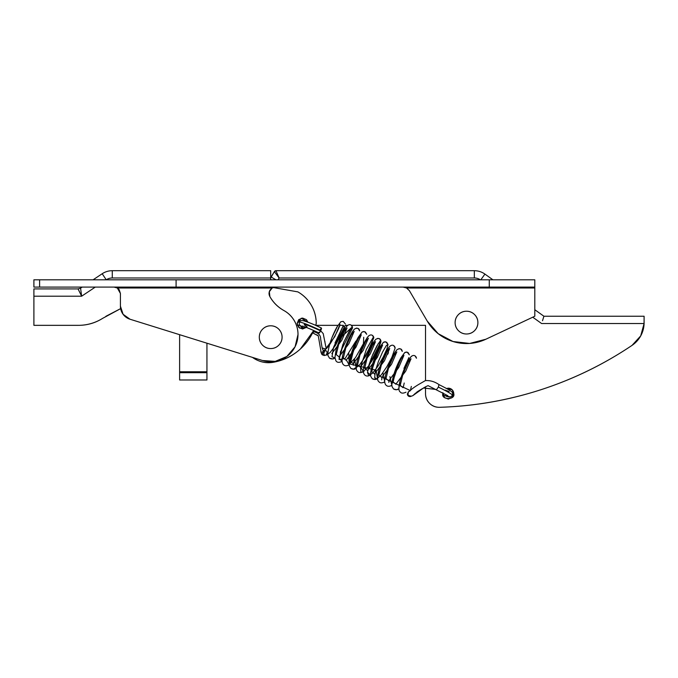 <?xml version="1.0" encoding="UTF-8"?>
<svg xmlns="http://www.w3.org/2000/svg" width="678" height="678" viewBox="0 0 678 678"><rect width="100%" height="100%" fill="white"/><g stroke="black" fill="none" stroke-linecap="round" stroke-linejoin="round"><path stroke-width="1.02" d="M306.431 327.381L302.566 328.983L298.71 327.381L297.108 323.525L301.346 318.194L307.854 322.143L306.431 319.66L302.566 318.058L298.71 319.66L297.108 323.525L298.71 319.66M102.683 318.329A45.536 45.536 0 0 1 78.402 325.338L33.9 325.338L33.9 288.913L78.055 288.913L33.9 288.913L33.9 325.338L78.402 325.338A45.536 45.536 0 0 0 102.683 318.329L120.633 308.634L102.683 318.329C95.267 323.008 87.174 325.338 78.402 325.338M270.691 270.7L270.691 279.802L270.691 277.98L112.277 277.98A10.933 10.933 0 0 0 106.243 279.802L106.234 279.802A10.933 10.933 0 0 1 112.277 277.98L270.691 277.98L270.691 270.7L112.277 270.7L270.691 270.7M273.226 287.54L297.854 291.879A36.434 36.434 0 0 1 316.228 323.516C316.228 316.982 314.592 310.88 311.304 305.227C308.024 299.574 303.541 295.125 297.854 291.879L273.226 287.54M313.719 330.491A54.647 54.647 0 0 1 273.581 362.23A27.323 27.323 0 0 1 252.479 357.391M80.58 288.15L82.174 287.091L80.58 288.15L81.64 296.201L33.9 296.201L81.64 296.201L95.301 287.091L81.64 296.201L78.055 288.913L80.58 288.15L78.055 288.913L79.106 291.048M93.098 279.802L102.2 273.734A18.213 18.213 0 0 1 112.277 270.7L112.277 277.98L112.277 270.7A18.213 18.213 0 0 0 102.2 273.734L106.243 279.802L102.2 273.734L93.098 279.802M252.411 357.365L257.403 360.264C262.589 362.603 267.988 363.264 273.581 362.23C283.794 360.357 292.735 355.925 300.422 348.95L313.736 330.5M321.44 328.042L315.668 325.372L316.228 323.516M105.878 316.312L120.625 308.617M298.71 327.381L297.108 323.525L299.591 328.101L306.388 327.432M282.082 337.178A11.382 11.382 0 0 1 270.691 348.568A11.382 11.382 0 0 1 259.31 337.178A11.382 11.382 0 0 0 270.691 348.568A11.382 11.382 0 0 0 282.082 337.178C282.082 340.322 280.963 343.009 278.743 345.229C276.522 347.458 273.836 348.568 270.691 348.568C267.547 348.568 264.869 347.458 262.64 345.229C260.42 343.009 259.31 340.322 259.31 337.178C259.31 334.042 260.42 331.356 262.64 329.135C264.869 326.906 267.547 325.796 270.691 325.796C273.836 325.796 276.522 326.906 278.743 329.135C280.963 331.356 282.082 334.042 282.082 337.178A11.382 11.382 0 0 0 270.691 325.796A11.382 11.382 0 0 0 259.31 337.178A11.382 11.382 0 0 1 270.691 325.796A11.382 11.382 0 0 1 282.082 337.178M477.888 322.609A11.382 11.382 0 0 1 466.506 333.991A11.382 11.382 0 0 1 455.116 322.609A11.382 11.382 0 0 0 466.506 333.991A11.382 11.382 0 0 0 477.888 322.609C477.888 325.754 476.778 328.44 474.558 330.661C472.329 332.881 469.651 333.991 466.506 333.991C463.362 333.991 460.676 332.881 458.455 330.661C456.235 328.44 455.116 325.754 455.116 322.609C455.116 319.465 456.235 316.779 458.455 314.558C460.676 312.338 463.362 311.227 466.506 311.227C469.651 311.227 472.329 312.338 474.558 314.558C476.778 316.779 477.888 319.465 477.888 322.609A11.382 11.382 0 0 0 466.506 311.227A11.382 11.382 0 0 0 455.116 322.609A11.382 11.382 0 0 1 466.506 311.227A11.382 11.382 0 0 1 477.888 322.609M269.963 290.142L269.327 291.574L269.869 296.6C273.242 302.574 277.929 307.227 283.929 310.549A27.323 27.323 0 0 1 262.564 360.535L130.015 319.228A13.662 13.662 0 0 1 120.421 306.185L120.421 293.464L119.159 289.659L117.93 288.396M534.806 287.091L33.9 287.091L33.9 279.802L33.9 287.091L176.094 287.091L176.094 279.802L39.612 279.802L39.612 287.091L39.612 279.802L33.9 279.802L176.094 279.802L176.094 287.091L489.27 287.091L489.27 279.802L176.094 279.802L489.27 279.802L489.27 287.091L534.806 287.091L534.806 316.236L485.872 339.229A45.536 45.536 0 0 1 427.225 321.058L409.419 290.692L427.225 321.058L438.208 333.695L453.023 341.517L469.659 343.449L485.872 339.229L534.806 316.236L534.806 287.997L406.656 287.997L534.806 287.997L534.806 279.802L534.806 287.091M274.743 287.133L272.132 287.997L269.251 291.845L269.869 296.6C268.259 293.481 269.013 290.616 272.132 287.997L117.328 287.997L272.132 287.997L275.421 287.091M272.624 287.735C269.124 290.243 268.2 293.193 269.869 296.6C273.276 302.549 277.963 307.193 283.929 310.549C288.277 312.956 291.709 316.295 294.235 320.575C296.752 324.855 298.015 329.483 298.015 334.449L295.074 346.78L286.887 356.459L275.209 361.399L262.564 360.535L130.015 319.228L123.082 314.278L120.421 306.185L120.421 293.464L117.328 287.997L114.048 287.091M179.619 334.686L179.619 371.79L206.943 371.79L206.943 343.195L206.943 379.985L179.619 379.985L179.619 334.686M534.806 279.802L489.27 279.802L534.806 279.802M294.235 320.575C296.752 324.855 298.015 329.483 298.015 334.449M117.328 287.997L120.421 293.464L117.328 287.997M406.503 287.93L409.419 290.692L406.656 287.997L403.13 287.091L406.656 287.997M179.619 372.697L206.943 372.697L206.943 379.985L179.619 379.985L179.619 372.697L206.943 372.697L206.943 371.79L179.619 371.79L179.619 372.697M448.2 388.18L446.531 388.477L452.175 389.808L453.752 393.647L452.15 397.511L448.294 399.113L444.429 397.511L442.895 392.715M446.531 388.477L448.294 388.18L452.15 389.782L453.752 393.647A5.466 5.466 0 0 0 448.294 388.18L446.514 388.46M452.15 397.511L453.752 393.46M632.032 345.382L640.702 335.907L644.092 323.525L541.586 323.525L532.747 317.202L541.586 323.525L644.092 323.525L644.1 322.72L644.092 323.525A27.323 27.323 0 0 1 632.032 345.382L632.04 345.382A364.298 364.298 0 0 1 439.59 407.3C473.947 406.266 507.483 400.486 540.197 389.96C572.91 379.434 603.522 364.569 632.032 345.382M480.371 279.802A10.933 10.933 0 0 0 474.329 277.98L279.107 277.98L278.056 279.802L279.107 277.98L274.378 271.607L270.691 277.649A1.822 1.822 0 0 0 271.217 277.073L275.954 279.802L271.217 277.073L274.378 271.607A1.822 1.822 0 0 1 275.954 270.7L279.107 277.98L474.329 277.98A10.933 10.933 0 0 1 480.371 279.802M297.405 325.338L299.71 325.338L297.405 325.338M337.907 325.338L315.677 325.338L337.907 325.338L332.186 337.152M343.475 325.338L339.856 325.338L343.475 325.338L333.568 347.322L331.983 356.73L334.983 357.942M333.144 348.806L345.229 325.338L347.331 325.652M351.365 325.338L425.521 325.338L425.521 380.553L425.521 325.338L351.365 325.338L352.501 327.466C352.221 325.194 349.204 322.474 345.78 327.567C342.288 332.932 339.093 340.28 336.195 349.619L334.957 357.526L335.89 360.806C336.432 361.323 337.381 363.569 342.026 361.416L342.017 361.416M425.521 386.833L425.521 393.647C425.521 397.503 426.903 400.766 429.666 403.452C432.437 406.139 435.742 407.419 439.59 407.3A13.662 13.662 0 0 1 425.521 393.647L425.521 386.833L423.267 388.121M640.591 336.102L642.388 332.245M444.429 397.511L442.827 393.647C440.886 400.139 455.692 400.139 453.752 393.647M345.229 325.338L347.704 325.338M644.049 324.431L644.1 316.236L543.917 316.236L534.806 309.727L543.917 316.236L543.231 318.372L543.917 316.236L644.1 316.236L644.092 323.525M275.954 270.7L474.329 270.7L474.329 277.98L474.329 270.7A18.213 18.213 0 0 1 484.914 274.09L492.914 279.802L484.914 274.09L480.829 279.802L484.914 274.09A18.213 18.213 0 0 0 474.329 270.7L275.954 270.7L276.878 272.827L275.954 270.7L274.378 271.607L279.107 277.98L275.76 273.471M543.917 316.236L542.51 320.745M312.761 332.983L313.812 331.762C318.499 332.915 320.779 335.347 320.66 339.068L322.126 347.958L323.245 350.551C327.042 350.195 327.983 351.729 326.059 355.145L327.864 354.518M340.246 352.238L352.475 328.025L349.924 329.745L343.627 342.492M342.983 344.093L339.076 358.306L342.085 361.374M348.797 353.585L349.187 364.781M353.289 365.188L354.467 359.069L356.306 368.205L353.916 369.196L350.857 368.434L349.365 365.967L349.162 363.849L358.247 337.305L362.044 332.084M361.569 362.493L372.137 343.449L373.01 337.686L366.298 349.585L360.577 366.959L363.408 371.637M368.679 365.908L380.926 341.61L378.205 343.678L371.824 356.738M371.154 358.459L367.493 372.205L370.51 375.044M375.79 369.324L377.536 378.527M382.892 372.756L384.731 381.9M389.884 376.604L391.833 385.307M403.944 368.434L408.402 358.67M408.453 358.543L408.758 357.653M411.326 386.426L410.385 390.604L381.909 377.205L381.697 379.875M307.049 326.66A14.17 1.136 -155.1 0 1 304.278 324.516A14.17 1.136 -155.1 0 1 319.762 330.517L320.567 329.016M324.737 352.035L322.186 352.001L324.737 352.035M348.204 358.442L350.704 355.425M402.952 387.655L400.215 385.333L402.978 373.959L408.249 362.103L411.029 358.772L405.749 371.078L395.833 384.24L393.104 381.9L395.867 370.535L401.139 358.704L403.927 355.331L398.672 367.603L388.765 380.79L385.994 378.536L388.748 367.171L394.011 355.306L396.825 351.907L391.562 364.188L381.638 377.392L378.883 375.087L381.646 363.73L386.918 351.857L389.706 348.5L384.443 360.781L374.527 373.968L371.781 371.663L374.536 360.306L379.807 348.458L382.604 345.068L377.358 357.314L367.696 370.358M387.748 354.255L388.469 352.602M382.943 360.332L382.494 361.476M415.097 355.958L416.47 358.247C416.19 355.984 413.173 353.263 409.749 358.348C406.258 363.713 403.063 371.069 400.164 380.4C398.588 386.799 398.486 390.528 399.859 391.596C400.41 392.104 401.351 394.359 405.995 392.198L405.986 392.206M403.232 387.469L404.215 383.019M398.952 388.731L396.562 389.723L393.503 388.96L392.011 386.494L391.808 384.375L400.893 357.823L404.69 352.611M391.808 385.324L391.799 385.333C389.036 386.841 386.935 386.57 385.494 384.502C384.418 382.655 384.418 379.621 385.485 375.392C388.18 365.815 391.46 357.959 395.325 351.831L397.079 349.602C400.045 348.094 401.774 348.687 402.266 351.382L400.995 349.17L399.198 348.611L397.079 349.602L395.325 351.831L386.248 372.527M388.816 382.409L389.019 380.621M361.425 372.214L363.9 371.273L368.968 365.501L374.476 356.662L378.866 347.772L380.892 341.856L380.07 341.144L376.841 346L372.688 354.653L369.027 364.705L367.476 372.451L368.705 375.671L372.561 373.264L377.892 366.273L383.29 356.891L386.943 348.789L388.019 344.416L386.324 345.585L382.595 352.001L378.417 361.484L375.358 371.01L374.68 377.57L376.815 378.917L381.392 374.714L386.858 366.696L391.876 357.298L395.147 347.984C394.867 345.721 391.85 343 388.426 348.094C384.935 353.458 381.739 360.806 378.841 370.137C377.265 376.536 377.163 380.265 378.536 381.333C379.087 381.85 380.027 384.095 384.672 381.934L383.74 382.417M375.451 378.977L374.654 377.443M374.722 374.409L374.807 373.773M370.485 375.061C367.713 376.587 365.611 376.307 364.171 374.239C363.094 372.392 363.094 369.357 364.162 365.137C366.857 355.552 370.137 347.704 374.002 341.568L375.756 339.339C378.722 337.83 380.451 338.424 380.943 341.127L379.663 338.907L377.866 338.347L375.756 339.339L374.002 341.568L364.925 362.264M354.102 368.696L358.916 365.806L365.832 355.942L373.824 337.72C373.544 335.457 370.527 332.737 367.103 337.83C363.611 343.195 360.416 350.543 357.518 359.882C355.942 366.273 355.84 370.002 357.213 371.069C357.764 371.586 358.704 373.832 363.349 371.671L362.45 372.146M360.798 371.688L360.586 366.942M343.602 352.001L352.67 331.305L354.433 329.076L356.543 328.084L358.34 328.644L359.62 330.864C359.128 328.16 357.399 327.567 354.433 329.076L352.67 331.305C348.814 337.441 345.534 345.297 342.831 354.874C341.771 359.094 341.771 362.128 342.848 363.976C344.288 366.044 346.39 366.323 349.162 364.806L346.365 360.094M345.399 324.025L343.195 321.355L340.831 321.745L336.924 327.042C331.864 336.356 328.838 345.204 327.838 353.594L328.042 355.704L329.525 358.17C331.627 359.289 333.423 359.23 334.907 357.992L332.593 358.933L329.525 358.17L328.042 355.704L327.838 353.594M332.084 353.772L332.161 353.246M324.974 350.17L323.245 350.551L324.338 355.518L323.855 355.425M438.946 384.638L438.361 387.096A19.637 1.568 24.9 0 1 452.455 395.418A19.637 1.568 -155.1 0 0 438.361 387.096L436.615 389.494M439.005 384.629L439.039 384.638C455.769 393.096 452.167 392.113 452.489 395.367L450.785 396.884M324.872 349.95L323.245 350.551L322.126 347.924L325.932 349.077L322.126 347.958L320.66 339.068C320.779 335.347 318.499 332.915 313.821 331.762L312.922 332.923M302.032 326.025L302.024 326.025C304.507 326.516 310.193 328.838 319.092 332.983A2.729 0.466 -64.3 0 0 320.787 330.517A19.637 1.568 -155.1 0 0 299.337 322.203A19.637 1.568 24.9 0 1 320.787 330.517A2.729 0.466 -64.3 0 0 321.296 329.279L321.245 328.135M409.681 391.206L408.52 391.596C406.647 395.003 407.597 396.537 411.368 396.198L411.368 396.198C409.258 397.028 407.919 396.325 407.342 394.096L408.52 391.596L407.342 394.096L409.987 396.596M415.521 393.181L412.86 395.647L423.479 388.002L436.64 389.545M367.459 370.519L364.662 368.29L367.408 356.933L372.68 345.06L375.502 341.636L370.247 353.899L360.332 367.12L357.56 364.84L360.306 353.492L365.586 341.619L368.383 338.237L363.128 350.492L353.213 363.696L350.458 361.416L353.204 350.068L358.467 338.212L361.281 334.796L356.052 347.026L346.144 360.247L343.339 358.043L346.077 346.704L351.348 334.813L354.17 331.373L348.941 343.61L339.017 356.848L336.237 354.594L338.975 343.263L344.246 331.373L347.06 327.966L341.822 340.203L331.898 353.433M339.958 324.533L334.746 336.729L324.83 349.975C326.118 349.136 327.915 347.06 330.228 343.746C336.161 334.11 339.407 327.652 339.949 324.398L339.958 324.533M326.059 355.145L330.033 352.619L335.508 345.339L344.526 327.635L343.229 325.694L335.034 342.907L351.526 327.584L343.856 341.932L339.051 359.552L345.102 358.509L355.916 341.059L350.111 364.078L375.281 370.019M324.737 352.001L324.652 350.153L324.737 352.001M319.101 332.262L319.126 332.991L320.787 330.517M321.296 329.279A2.729 0.466 -64.3 0 0 321.465 328.059C314.914 324.838 308.982 322.414 303.676 320.787C301.346 320.253 299.888 320.736 299.295 322.245L299.371 324.804L303.651 328.228M339.864 324.313L339.619 326.194M348.212 365.298L355.492 357.62L363.425 343.661L363.73 337.254M354.467 359.069L353.484 363.51M425.733 386.714L417.741 391.477L412.868 395.638L410.249 396.579L412.86 395.647L423.538 387.969L436.734 389.553M411.368 396.198L407.741 395.427L411.368 396.198C407.597 396.537 406.647 395.003 408.52 391.596L407.741 395.427L408.52 391.596M323.245 350.551L322.457 354.391L324.338 355.518L327.838 354.543M449.158 391.46L448.455 391.257M447.777 391.045L446.878 390.731M446.192 390.486L445.2 390.113M299.846 325.508L301.024 326.55M301.608 326.966L302.549 327.567M422.258 388.697L421.513 389.138M420.513 389.731L419.377 390.426M418.419 391.028L417.801 391.443M417.682 391.52L416.665 392.24M320.669 330.754L323.211 333.601L325.991 347.551M325.974 347.433L325.821 346.365M324.999 341.992L324.872 341.365M318.075 335.576L317.211 335.068M316.685 334.847L316.126 334.585M314.855 333.966L312.812 332.974M322.974 355.094L320.931 352.289M320.77 351.34L320.728 349.984M411.809 356.026L411.105 356.636M411.004 356.738L409.52 358.696L400.647 378.739M400.41 379.536L400.206 380.248M400.164 380.4L399.986 381.053M399.978 381.104L398.927 388.308M398.876 388.782C397.393 390.011 395.596 390.07 393.503 388.96L392.011 386.494L391.808 384.375C392.808 375.993 395.833 367.137 400.893 357.823L404.8 352.535L407.164 352.145L409.368 354.814L408.063 352.577L406.342 352.035L404.927 352.458M385.333 376.061L384.689 380.917M395.147 347.984L393.774 345.695M390.486 345.763L389.977 346.178M389.681 346.475L388.197 348.433L379.324 368.476M379.087 369.281L378.883 369.985M378.841 370.137L377.604 378.044M383.367 342.348L379.57 347.56L370.485 374.112L370.688 376.231L372.18 378.697L375.239 379.46L377.553 378.519C376.07 379.748 374.273 379.807 372.18 378.697L370.688 376.231L370.485 374.112C371.485 365.73 374.51 356.874 379.57 347.56L383.477 342.271L385.841 341.882L388.045 344.551L386.74 342.314L385.019 341.771L383.604 342.195M373.824 337.72L372.451 335.432M369.163 335.5L368.654 335.915M368.357 336.22L366.874 338.169M366.866 338.178L358.001 358.213M357.764 359.018L357.56 359.721M357.518 359.882L357.34 360.526M356.23 368.256C354.747 369.493 352.95 369.552 350.857 368.434L349.365 365.967L349.162 363.849C350.162 355.467 353.187 346.619 358.247 337.305L362.154 332.008L364.518 331.618L366.722 334.288L365.417 332.05L363.696 331.508L362.272 331.932M342.678 355.577L342.043 360.399M347.034 325.957L345.551 327.906M345.543 327.915L336.678 347.958M336.441 348.755L336.237 349.458M336.195 349.619L336.017 350.272M336.008 350.314L334.957 357.526M450.023 397.045L449.582 397.054M449.116 397.02L448.658 396.952M447.607 396.706L446.455 396.359M445.158 395.918L444.073 395.528M443.615 395.35L450.455 396.977L452.489 395.367M447.853 395.723L428.047 385.638L425.86 386.638M409.766 391.138C410.927 389.57 413.936 387.324 418.792 384.392L425.343 380.621C430.149 380.29 434.717 381.629 439.03 384.638M320.728 349.95C321.592 356.026 322.423 354.569 324.33 355.518M312.77 332.957L318.287 335.881L320.728 350.001"/></g></svg>
